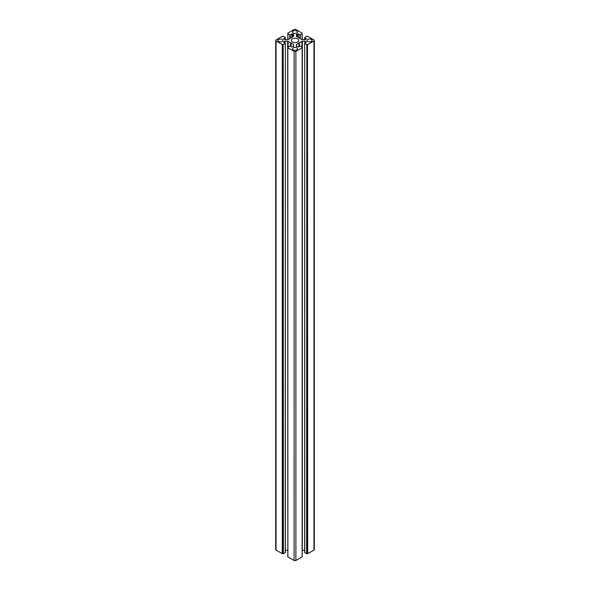 <?xml version="1.0" encoding="UTF-8"?>
<svg xmlns="http://www.w3.org/2000/svg" width="590" height="590" viewBox="0 0 590 590"><rect width="100%" height="100%" fill="white"/><g stroke="black" fill="none" stroke-linecap="round" stroke-linejoin="round"><path stroke-width="0.89" d="M292.352 41.971A3.739 2.161 180 0 1 291.261 40.445A3.739 2.161 180 0 1 293.569 38.453A3.739 2.161 180 0 1 297.648 38.918A3.739 2.161 180 0 1 298.739 40.445A3.739 2.161 180 0 1 296.431 42.443A3.739 2.161 180 0 1 292.352 41.971M307.707 553.671L307.486 44.56L307.707 553.671L313.961 550.064L313.961 40.953A1.246 0.723 0 0 0 314.322 40.445A1.246 0.723 0 0 0 313.961 39.936L307.707 36.329L306.616 36.337L304.654 37.546L306.284 38.564L306.284 39.073L306.284 38.564M307.707 44.56L313.961 40.953M299.344 46.337L299.344 42.753L302.323 41.204L304.956 41.204L306.468 42.074L304.654 43.35L304.742 552.587L306.616 553.663L306.837 44.56L306.616 553.663M304.742 43.476L306.616 44.56M302.323 41.204L302.323 550.308L304.654 550.308M314.322 40.445L314.322 549.556A1.246 0.723 180 0 1 313.961 550.064M307.486 553.671L306.837 553.663M302.132 47.657L302.132 556.761M302.132 556.894L295.885 560.5L295.885 51.389A1.246 0.723 180 0 1 294.115 51.389L294.115 560.5A1.246 0.723 0 0 0 295.885 560.5M291.003 46.536L291.003 42.952L293.51 44.42L293.687 46.197L291.74 46.964L289.756 46.072L287.883 47.156L287.824 47.716L287.868 556.894L294.115 560.5M290.656 46.337L290.656 42.753L287.677 41.204L287.824 550.323M287.677 550.308L285.346 550.308M287.677 41.204L285.044 41.204L283.532 42.074L285.346 43.35L285.258 552.328M285.258 552.587L283.384 553.663L283.163 44.56L283.384 553.663M282.514 553.671L282.293 44.56L282.293 553.671L283.163 553.663M282.293 553.671L276.039 550.064A1.246 0.723 180 0 1 275.678 549.556L275.678 40.445A1.246 0.723 0 0 0 276.039 40.953L276.039 550.064M306.284 39.073L304.956 39.692L301.888 39.582L296.49 36.469L296.49 34.441L298.26 33.932L300.244 34.817L302.117 33.741L302.176 33.173L295.885 29.5A1.246 0.723 180 0 0 294.115 29.5L287.824 33.173L287.824 39.678M287.868 33.615L287.824 33.173M287.868 33.239L287.883 33.741L289.756 34.817L289.756 38.638M283.716 39.073L283.716 38.564L283.716 39.073L285.044 39.692L288.112 39.582L293.51 36.469L293.687 34.699L292.618 33.932L289.756 34.817M283.716 38.564L285.346 37.546L283.384 36.337L282.293 36.329L276.039 39.936A1.246 0.723 0 0 0 275.678 40.445M282.293 44.56L276.039 40.953M282.514 44.56L283.163 44.56M285.258 43.476L283.384 44.56M287.868 47.657L287.883 47.281M287.868 47.783L294.115 51.389M302.132 47.783L295.885 51.389M298.997 46.536L298.997 42.952L296.49 44.42L296.49 46.448L298.26 46.964L300.244 46.072L302.117 47.281M307.486 44.56L306.837 44.56M307.788 39.427A2.493 1.438 180 0 1 311.314 39.427A2.493 1.438 180 0 1 312.044 40.445A2.493 1.438 180 0 1 311.314 41.462A2.493 1.438 180 0 1 307.788 41.462A2.493 1.438 180 0 1 307.058 40.445A2.493 1.438 180 0 1 307.788 39.427M293.237 47.827A2.493 1.438 0 0 0 292.507 48.845A2.493 1.438 0 0 0 293.237 49.862A2.493 1.438 0 0 0 296.763 49.862A2.493 1.438 0 0 0 297.493 48.845A2.493 1.438 0 0 0 296.763 47.827A2.493 1.438 0 0 0 293.237 47.827M296.763 33.062A2.493 1.438 0 0 0 297.493 32.044A2.493 1.438 0 0 0 296.763 31.027A2.493 1.438 0 0 0 293.237 31.027A2.493 1.438 0 0 0 292.507 32.044A2.493 1.438 0 0 0 293.237 33.062A2.493 1.438 0 0 0 296.763 33.062M282.212 41.462A2.493 1.438 180 0 1 278.687 41.462A2.493 1.438 180 0 1 277.956 40.445A2.493 1.438 180 0 1 278.687 39.427A2.493 1.438 180 0 1 282.212 39.427A2.493 1.438 180 0 1 282.942 40.445A2.493 1.438 180 0 1 282.212 41.462M307.161 553.479L307.161 44.375M299.056 46.507L299.056 42.79M296.313 44.678L296.313 46.197M290.944 46.507L290.944 42.79M282.839 553.479L282.839 44.375M305.399 41.307L305.399 42.841M306.284 42.333L306.284 41.824M304.956 43.099L304.956 41.204M299.418 42.731L299.418 46.293M301.888 47.016L301.888 41.307M304.742 39.692L304.742 37.672M296.49 46.448L296.49 44.42M298.96 42.996L298.96 46.558M291.04 42.996L291.04 46.558M293.51 46.448L293.51 44.42M287.883 39.67L287.883 33.741M290.192 38.387L290.192 34.817M291.74 33.932L291.74 37.495M292.618 36.986L292.618 33.932M293.51 34.441L293.51 36.469M302.117 39.67L302.117 33.741M300.244 34.817L300.244 38.638M298.26 33.932L298.26 37.495M299.808 38.387L299.808 34.817M296.49 34.441L296.49 36.469M297.382 36.986L297.382 33.932M302.132 33.615L302.132 33.239M285.258 39.692L285.258 37.672M283.716 42.333L283.716 41.824M284.601 41.307L284.601 42.841M285.044 43.099L285.044 41.204M288.112 47.016L288.112 41.307M290.582 42.731L290.582 46.293M304.654 552.454L304.654 43.35M304.654 39.692L304.654 37.546M302.169 47.687L302.169 47.215M302.176 47.716L302.176 556.827M287.832 47.687L287.832 47.215M287.824 47.716L287.824 556.827M287.832 39.678L287.832 33.674M302.169 39.678L302.169 33.674M302.176 33.173L302.176 39.678M285.346 39.692L285.346 37.546M285.346 552.454L285.346 43.35"/></g></svg>

